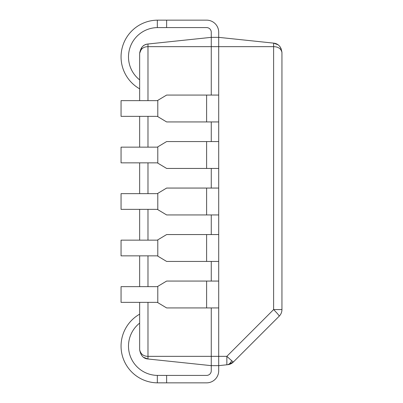 <?xml version="1.0" encoding="UTF-8"?>
<svg xmlns="http://www.w3.org/2000/svg" width="403" height="403" viewBox="0 0 403 403"><rect width="100%" height="100%" fill="white"/><g stroke="black" fill="none" stroke-linecap="round" stroke-linejoin="round"><path stroke-width="0.6" d="M139.655 314.169A36.733 36.733 0 0 0 157.326 382.845L206.613 382.85A12.09 12.09 0 0 0 218.703 370.76L218.703 37.353L273.617 43.126L273.617 46.657C278.277 46.763 281.052 48.672 281.944 52.375C281.052 46.688 278.277 43.605 273.617 43.126L218.703 37.353L218.703 95.063L166.625 95.063L157.326 100.639L121.056 100.639L121.056 116.356L157.326 116.356L166.625 121.938L218.703 121.938L218.703 141.564L166.625 141.564L157.326 147.14L121.056 147.14L121.056 162.857L157.326 162.857L166.625 168.439L218.703 168.439L218.703 188.06L166.625 188.06L157.326 193.642L121.056 193.642L121.056 209.359L157.326 209.359L166.625 214.94L218.703 214.94L218.703 234.561L166.625 234.561L157.326 240.143L121.056 240.143L121.056 255.86L157.326 255.86L166.625 261.436L218.703 261.436L218.703 281.062L166.625 281.062L157.326 286.644L121.056 286.644L121.056 302.361L157.326 302.361L166.625 307.937L218.703 307.937L218.703 365.647L226.859 364.786L218.703 365.647L211.263 365.647L211.263 356.343L211.263 365.647L147.982 358.992L147.982 356.343C143.443 356.272 140.667 354.076 139.655 349.744L139.655 302.361M280.931 48.153L281.944 52.375L281.944 309.575A9.299 9.299 0 0 1 279.224 316.154L233.352 362.02L231.715 360.725A7.461 2.851 -67.6 0 1 227.745 364.695L233.352 362.02A9.299 4.796 -135 0 0 233.352 362.02L272.806 322.566A9.299 4.796 -135 0 0 272.806 322.566L233.352 362.02A9.299 9.299 0 0 1 227.745 364.695L226.859 364.786L226.849 356.343L273.617 309.575A9.299 0.69 45 0 1 279.224 316.154L279.224 316.154A9.299 9.299 0 0 0 281.944 309.575L273.617 309.575L273.617 46.657L211.263 46.657L211.263 37.353L211.263 95.063L211.263 46.657L147.982 46.657L147.982 44.008L211.263 37.353L147.982 44.008C143.443 44.375 140.667 47.458 139.655 53.256L141.952 47.131M231.715 360.725L226.849 356.343L147.982 356.343L147.982 302.361M242.49 352.887L268.791 326.581M273.617 43.126L277.999 44.773M278.952 45.539L279.38 45.962M279.934 46.602L280.402 47.252M281.944 52.375L281.218 50.058M211.263 121.938L211.263 141.564L211.263 121.938M211.263 168.439L211.263 188.06L211.263 168.439M211.263 214.94L211.263 234.561L211.263 214.94M211.263 261.436L211.263 281.062L211.263 261.436M211.263 307.937L211.263 356.343L211.263 307.937M166.625 20.15L206.613 20.15A12.09 12.09 0 0 1 218.703 32.24L218.703 37.353L218.703 32.24L218.703 37.353L218.703 32.24L218.703 37.353L211.263 37.353L211.263 32.24A4.65 4.65 0 0 0 206.613 27.59A4.65 4.65 0 0 1 211.263 32.24A4.65 4.65 0 0 0 206.613 27.59A4.65 4.65 0 0 1 211.263 32.24A4.65 4.65 0 0 0 206.613 27.59L166.625 27.59L166.625 20.15L157.79 20.15L157.326 20.155L157.326 27.595A29.293 29.293 0 0 0 139.655 79.89M143.181 45.967L144.183 45.272M145.236 44.733L146.863 44.194M139.655 286.644L139.655 255.86M139.655 240.143L139.655 209.359M139.655 193.642L139.655 162.857M139.655 147.14L139.655 116.356M139.655 100.639L139.655 53.256C140.667 48.924 143.443 46.723 147.982 46.657L147.982 100.639M141.166 49.524L139.655 53.256M147.961 358.992L143.574 357.33M139.655 349.744C140.667 355.547 143.443 358.63 147.982 358.992M157.326 27.595L166.625 27.59M157.326 20.155A36.733 36.733 0 0 0 139.655 88.831M166.625 382.85L166.625 375.41L206.613 375.41A4.65 4.65 0 0 0 211.263 370.76L211.263 365.647M157.326 382.845L157.326 375.405A29.293 29.293 0 0 1 139.655 323.11M166.625 375.41L157.326 375.405M206.613 375.41A4.65 4.65 0 0 0 211.263 370.76A4.65 4.65 0 0 1 206.613 375.41A4.65 4.65 0 0 0 211.263 370.76A4.65 4.65 0 0 1 206.613 375.41M147.982 286.644L147.982 255.86M147.982 240.143L147.982 209.359M147.982 193.642L147.982 162.857M147.982 147.14L147.982 116.356M157.79 100.362L157.79 116.638M206.613 95.063L206.613 121.938M157.79 146.863L157.79 163.139M206.613 141.564L206.613 168.439M157.79 193.364L157.79 209.636M206.613 188.06L206.613 214.94M157.79 239.861L157.79 256.137M206.613 234.561L206.613 261.436M157.79 286.362L157.79 302.638M206.613 281.062L206.613 307.937M227.624 364.71L227.881 364.68"/></g></svg>
